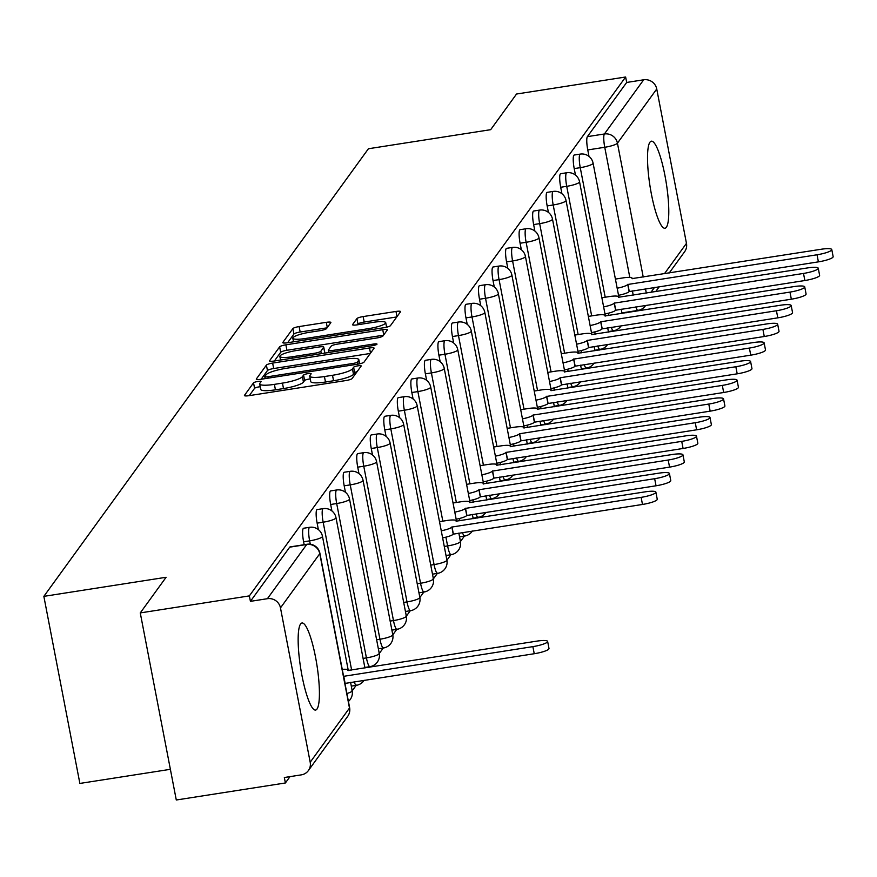 <?xml version="1.0" encoding="UTF-8"?>
<svg xmlns="http://www.w3.org/2000/svg" width="877" height="877" viewBox="0 0 877 877"><rect width="100%" height="100%" fill="white"/><g stroke="black" fill="none" stroke-linecap="round" stroke-linejoin="round"><path stroke-width="1.32" d="M257.893 381.451A3.881 0.713 -10.9 0 0 253.53 382.854L244.486 395.33A5.547 1.009 -10.9 0 0 244.42 395.538A5.547 1.009 -10.9 0 0 249.013 395.67L345.878 380.552A5.547 1.009 -10.9 0 0 352.105 378.535L361.16 366.06A3.881 0.713 -10.9 0 0 361.203 365.917A3.881 0.713 -10.9 0 0 357.98 365.83A3.881 0.713 -10.9 0 0 353.617 367.233L352.455 368.855A17.748 3.234 -10.9 0 1 332.504 375.29L324.435 376.551A17.748 3.234 -10.9 0 1 309.734 376.156A17.748 3.234 -10.9 0 1 309.943 375.488L311.105 373.876A3.881 0.713 -10.9 0 0 311.149 373.723A3.881 0.713 -10.9 0 0 307.937 373.635A3.881 0.713 -10.9 0 0 303.574 375.049L302.401 376.661A17.748 3.234 -10.9 0 1 282.46 383.106L274.391 384.367A17.748 3.234 -10.9 0 1 259.691 383.962A17.748 3.234 -10.9 0 1 259.888 383.293L261.061 381.681A3.881 0.713 -10.9 0 0 261.105 381.539A3.881 0.713 -10.9 0 0 257.893 381.451M260.228 386.746A3.881 0.713 -10.9 0 0 258.945 386.9A3.881 0.713 -10.9 0 0 254.582 388.314L249.276 395.626M357.082 371.684A3.881 0.713 -10.9 0 0 354.67 372.692L353.497 374.304L352.455 368.855M310.272 378.941A3.881 0.713 -10.9 0 0 308.989 379.094A3.881 0.713 -10.9 0 0 304.626 380.497L303.453 382.12L302.401 376.661M300.592 623.986A44.058 8.266 81.1 0 0 301.282 671.848A44.058 8.266 81.1 0 0 315.577 710.063A44.058 8.266 81.1 0 0 316.97 709.076A44.058 8.266 81.1 0 0 316.279 661.203A44.058 8.266 81.1 0 0 301.984 622.988A44.058 8.266 81.1 0 0 300.592 623.986M649.967 142.173A44.058 8.266 81.1 0 0 650.657 190.046A44.058 8.266 81.1 0 0 664.952 228.25A44.058 8.266 81.1 0 0 666.345 227.264A44.058 8.266 81.1 0 0 665.654 179.39A44.058 8.266 81.1 0 0 651.359 141.175A44.058 8.266 81.1 0 0 649.967 142.173M330.826 322.659A5.547 1.009 -10.9 0 0 330.881 322.451A5.547 1.009 -10.9 0 0 326.288 322.33L299.112 326.573A5.547 1.009 -10.9 0 0 292.885 328.59L282.832 342.436A5.547 1.009 -10.9 0 0 282.767 342.644A5.547 1.009 -10.9 0 0 287.371 342.775L384.236 327.658A5.547 1.009 -10.9 0 0 390.462 325.641L400.515 311.784A5.547 1.009 -10.9 0 0 400.57 311.576A5.547 1.009 -10.9 0 0 395.976 311.456L363.155 316.575A5.547 1.009 -10.9 0 0 356.917 318.592L352.62 324.523A5.547 1.009 -10.9 0 0 352.554 324.731A5.547 1.009 -10.9 0 0 357.147 324.852L373.427 322.308A14.832 2.708 -10.9 0 1 385.716 322.648A14.832 2.708 -10.9 0 1 368.877 328.59L305.108 338.544A14.832 2.708 -10.9 0 1 292.819 338.215A14.832 2.708 -10.9 0 1 309.658 332.262L320.291 330.607A5.547 1.009 -10.9 0 0 326.518 328.59L330.826 322.659M310.195 762.245L349.484 708.057L319.765 553.705L280.476 607.893L310.195 762.245A11.302 10.908 -144.1 0 1 301.337 774.862L284.334 777.515L285.387 782.975L176.288 799.999L140.265 612.913L166.104 577.274L43.85 596.36L368.417 148.75L490.682 129.675L516.531 94.025L625.63 77.001L249.364 595.889L250.416 601.348L267.408 598.695L306.698 544.507A11.302 2.116 -98.9 0 1 307.06 544.255A11.302 2.116 -98.9 0 1 307.509 544.409M140.265 612.913L249.364 595.889M272.637 363.089A5.547 1.009 -10.9 0 0 266.4 365.095L256.358 378.952A5.547 1.009 -10.9 0 0 256.292 379.16A5.547 1.009 -10.9 0 0 260.886 379.292L357.75 364.174A5.547 1.009 -10.9 0 0 363.988 362.157L374.03 348.301A5.547 1.009 -10.9 0 0 374.095 348.092A5.547 1.009 -10.9 0 0 369.502 347.972L272.637 363.089L273.69 368.537A5.547 1.009 -10.9 0 0 267.452 370.554L261.149 379.248M269.601 360.699L279.642 346.843A5.547 1.009 -10.9 0 1 285.88 344.825L382.745 329.708A5.547 1.009 -10.9 0 1 387.338 329.84A5.547 1.009 -10.9 0 1 387.272 330.048L382.975 335.968A5.547 1.009 -10.9 0 1 376.737 337.985L337.459 344.124A5.547 1.009 -10.9 0 0 331.221 346.13L328.371 350.066A5.547 1.009 -10.9 0 0 328.305 350.274A5.547 1.009 -10.9 0 0 332.898 350.405L373.799 344.014A3.881 0.713 -10.9 0 1 377.011 344.102A3.881 0.713 -10.9 0 1 372.604 345.659L274.128 361.028A5.547 1.009 -10.9 0 1 269.535 360.907A5.547 1.009 -10.9 0 1 269.601 360.699L269.667 361.072M588.993 156.402L587.754 149.934L604.746 147.281A11.302 2.116 -98.9 0 1 604.385 133.984L643.674 79.796A11.302 10.908 35.9 0 1 656.741 88.994L686.461 243.357A11.302 10.908 35.9 0 1 684.641 251.699L669.228 272.966M285.387 782.975L289.98 776.638M352.214 690.824L356.172 685.354M369.272 667.287L369.71 666.695M379.27 653.497L383.238 648.037M392.808 634.838L396.766 629.379M406.336 616.18L410.293 610.721M419.864 597.522L423.832 592.052M433.391 578.864L437.36 573.394M446.93 560.206L450.888 554.735M460.458 541.537L464.426 536.077M477.526 518.011L477.954 517.419M491.054 499.353L491.482 498.761M504.582 480.695L505.009 480.092M518.11 462.036L518.548 461.434M531.648 443.367L532.076 442.775M545.176 424.709L545.604 424.117M558.704 406.051L559.142 405.459M572.242 387.393L572.67 386.801M585.77 368.735L586.198 368.132M599.298 350.066L599.736 349.474M612.826 331.407L613.264 330.815M626.364 312.749L626.792 312.157M170.379 769.315L79.873 783.435L43.85 596.36M625.63 77.001L626.682 82.449L643.674 79.796M280.476 607.893A11.302 10.908 -144.1 0 0 267.408 598.695M575.465 175.06L574.216 168.603L580.256 167.66A11.302 2.116 -98.9 0 1 580.245 154.1L574.216 155.043A11.302 2.116 81.1 0 0 574.216 168.603M561.938 193.729L560.688 187.261L566.717 186.319A11.302 2.116 -98.9 0 1 566.717 172.758L560.677 173.701A11.302 2.116 81.1 0 0 560.688 187.261M548.399 212.387L547.16 205.92L553.19 204.977A11.302 2.116 -98.9 0 1 553.179 191.427L547.149 192.359A11.302 2.116 81.1 0 0 547.16 205.92M534.871 231.046L533.633 224.578L539.662 223.635A11.302 2.116 -98.9 0 1 539.651 210.085L533.622 211.028A11.302 2.116 81.1 0 0 533.633 224.578M521.344 249.704L520.094 243.236L526.123 242.293A11.302 2.116 -98.9 0 1 526.123 228.744L520.094 229.686A11.302 2.116 81.1 0 0 520.094 243.236M507.816 268.362L506.566 261.894L512.596 260.962A11.302 2.116 -98.9 0 1 512.585 247.402L506.555 248.344A11.302 2.116 81.1 0 0 506.566 261.894M494.277 287.02L493.038 280.563L499.068 279.62A11.302 2.116 -98.9 0 1 499.057 266.06L493.027 267.003A11.302 2.116 81.1 0 0 493.038 280.563M480.749 305.689L479.5 299.221L485.529 298.279A11.302 2.116 -98.9 0 1 485.529 284.718L479.5 285.661A11.302 2.116 81.1 0 0 479.5 299.221M467.222 324.347L465.972 317.88L472.001 316.937A11.302 2.116 -98.9 0 1 471.99 303.387L465.961 304.319A11.302 2.116 81.1 0 0 465.972 317.88M453.683 343.006L452.444 336.538L458.474 335.595A11.302 2.116 -98.9 0 1 458.463 322.045L452.433 322.988A11.302 2.116 81.1 0 0 452.444 336.538M440.155 361.664L438.906 355.196L444.946 354.253A11.302 2.116 -98.9 0 1 444.935 340.704L438.906 341.646A11.302 2.116 81.1 0 0 438.906 355.196M426.628 380.322L425.378 373.854L431.407 372.922A11.302 2.116 -98.9 0 1 431.407 359.362L425.367 360.304A11.302 2.116 81.1 0 0 425.378 373.854M413.089 398.98L411.85 392.523L417.88 391.58A11.302 2.116 -98.9 0 1 417.869 378.02L411.839 378.963A11.302 2.116 81.1 0 0 411.85 392.523M399.561 417.649L398.322 411.181L404.352 410.239A11.302 2.116 -98.9 0 1 404.341 396.678L398.311 397.621A11.302 2.116 81.1 0 0 398.322 411.181M386.033 436.308L384.784 429.84L390.813 428.897A11.302 2.116 -98.9 0 1 390.813 415.347L384.784 416.279A11.302 2.116 81.1 0 0 384.784 429.84M372.506 454.966L371.256 448.498L377.285 447.555A11.302 2.116 -98.9 0 1 377.274 434.005L371.245 434.948A11.302 2.116 81.1 0 0 371.256 448.498M358.967 473.624L357.728 467.156L363.758 466.213A11.302 2.116 -98.9 0 1 363.747 452.664L357.717 453.606A11.302 2.116 81.1 0 0 357.728 467.156M345.439 492.282L344.19 485.814L350.23 484.882A11.302 2.116 -98.9 0 1 350.219 471.322L344.19 472.264A11.302 2.116 81.1 0 0 344.19 485.814M331.912 510.951L330.662 504.483L336.691 503.541A11.302 2.116 -98.9 0 1 336.691 489.98L330.651 490.923A11.302 2.116 81.1 0 0 330.662 504.483M318.373 529.609L317.134 523.141L323.164 522.199A11.302 2.116 -98.9 0 1 323.153 508.638L317.123 509.581A11.302 2.116 81.1 0 0 317.134 523.141M304.166 544.705L303.606 541.8L309.636 540.857A11.302 2.116 -98.9 0 1 309.625 527.307L303.595 528.239A11.302 2.116 81.1 0 0 303.606 541.8M626.682 82.449L587.382 136.637A11.302 2.116 81.1 0 0 587.754 149.934M250.416 601.348L289.706 547.16A11.302 2.116 -98.9 0 1 290.068 546.908A11.302 2.116 -98.9 0 1 290.484 547.04M259.691 383.962L260.732 389.421A17.748 3.234 -10.9 0 0 275.433 389.816L274.391 384.367M303.453 382.12A17.748 3.234 -10.9 0 1 283.512 388.566L275.433 389.816M309.734 376.156L310.787 381.605A17.748 3.234 -10.9 0 0 325.488 382.01L324.435 376.551M353.497 374.304A17.748 3.234 -10.9 0 1 333.556 380.75L325.488 382.01M370.291 353.464L273.69 368.537M264.832 376.485A3.881 0.713 -10.9 0 0 264.788 376.639A3.881 0.713 -10.9 0 0 268 376.726L353.025 363.451A3.881 0.713 -10.9 0 0 357.388 362.037L358.627 360.337A17.748 3.234 -10.9 0 0 358.825 359.669A17.748 3.234 -10.9 0 0 344.124 359.263L286.012 368.34A17.748 3.234 -10.9 0 0 266.06 374.786L264.832 376.485M274.391 360.995L280.695 352.302L279.642 346.843M383.523 335.2L286.922 350.285A5.547 1.009 -10.9 0 0 280.695 352.302M296.689 350.482A14.832 2.708 -10.9 0 0 279.851 356.424A14.832 2.708 -10.9 0 0 292.14 356.764L314.602 353.256A5.547 1.009 -10.9 0 0 320.839 351.238L323.69 347.314A5.547 1.009 -10.9 0 0 323.756 347.106A5.547 1.009 -10.9 0 0 319.162 346.974L296.689 350.482M324.665 352.39A5.547 1.009 -10.9 0 1 324.797 352.554A5.547 1.009 -10.9 0 1 324.742 352.762L324.435 353.179M396.766 316.948L364.207 322.034A5.547 1.009 -10.9 0 0 357.969 324.041L357.41 324.808M327.077 327.823L300.164 332.021A5.547 1.009 -10.9 0 0 293.938 334.038L287.634 342.732M547.632 641.427L549.002 648.52A12.991 2.368 169.1 0 1 534.246 653.727L344.968 683.424L343.609 676.331A11.302 2.061 -10.9 0 0 343.609 676.331L532.876 646.634A12.991 2.368 -10.9 0 0 547.632 641.427A12.991 2.368 -10.9 0 0 536.867 641.131L347.851 670.477A11.302 2.061 -10.9 0 0 347.983 670.05A11.302 2.061 -10.9 0 0 342.249 669.359M345.099 683.249L343.74 676.156M441.263 530.793A11.302 2.061 -10.9 0 0 451.852 527.055L641.131 497.358A12.991 2.368 -10.9 0 0 655.886 492.15A12.991 2.368 -10.9 0 0 645.121 491.854L456.106 521.19A11.302 2.061 -10.9 0 0 456.237 520.774A11.302 2.061 -10.9 0 0 446.875 520.51L439.509 521.662M655.886 492.15L657.246 499.232A12.991 2.368 169.1 0 1 642.49 504.45L453.223 534.148A11.302 2.061 169.1 0 1 442.633 537.886M453.354 533.972L451.984 526.88M454.79 512.135A11.302 2.061 -10.9 0 0 465.38 508.397L654.659 478.699A12.991 2.368 -10.9 0 0 669.414 473.481A12.991 2.368 -10.9 0 0 658.649 473.196L469.633 502.532A11.302 2.061 -10.9 0 0 469.765 502.104A11.302 2.061 -10.9 0 0 460.403 501.852L453.036 503.003M669.414 473.481L670.773 480.574A12.991 2.368 169.1 0 1 656.029 485.781L466.75 515.49A11.302 2.061 169.1 0 1 456.161 519.228M466.882 515.303L465.512 508.221M468.329 493.477A11.302 2.061 -10.9 0 0 478.919 489.739L668.186 460.03A12.991 2.368 -10.9 0 0 682.942 454.823A12.991 2.368 -10.9 0 0 672.177 454.527L483.161 483.874A11.302 2.061 -10.9 0 0 483.293 483.446A11.302 2.061 -10.9 0 0 473.931 483.194L466.564 484.345M682.942 454.823L684.312 461.916A12.991 2.368 169.1 0 1 669.557 467.123L480.278 496.831A11.302 2.061 169.1 0 1 469.688 500.559M480.41 496.645L479.05 489.552M481.857 474.808A11.302 2.061 -10.9 0 0 492.446 471.081L681.725 441.372A12.991 2.368 -10.9 0 0 696.481 436.165A12.991 2.368 -10.9 0 0 685.715 435.869L496.7 465.216A11.302 2.061 -10.9 0 0 496.831 464.788A11.302 2.061 -10.9 0 0 487.469 464.536L480.103 465.687M696.481 436.165L697.84 443.258A12.991 2.368 169.1 0 1 683.084 448.465L493.817 478.162A11.302 2.061 169.1 0 1 483.227 481.901M493.937 477.987L492.578 470.894M495.384 456.15A11.302 2.061 -10.9 0 0 505.974 452.411L695.253 422.714A12.991 2.368 -10.9 0 0 710.008 417.507A12.991 2.368 -10.9 0 0 699.243 417.211L510.228 446.557A11.302 2.061 -10.9 0 0 510.359 446.13A11.302 2.061 -10.9 0 0 500.997 445.878L493.63 447.029M710.008 417.507L711.368 424.6A12.991 2.368 169.1 0 1 696.623 429.807L507.344 459.504A11.302 2.061 169.1 0 1 496.755 463.242M507.476 459.329L506.106 452.236M508.923 437.491A11.302 2.061 -10.9 0 0 519.513 433.753L708.78 404.056A12.991 2.368 -10.9 0 0 723.536 398.849A12.991 2.368 -10.9 0 0 712.771 398.553L523.755 427.899A11.302 2.061 -10.9 0 0 523.887 427.472A11.302 2.061 -10.9 0 0 514.525 427.209L507.158 428.36M723.536 398.849L724.906 405.941A12.991 2.368 169.1 0 1 710.151 411.149L520.872 440.846A11.302 2.061 169.1 0 1 510.282 444.584M521.004 440.671L519.633 433.578M522.451 418.833A11.302 2.061 -10.9 0 0 533.041 415.095L722.319 385.398A12.991 2.368 -10.9 0 0 737.064 380.19A12.991 2.368 -10.9 0 0 726.309 379.894L537.294 409.23A11.302 2.061 -10.9 0 0 537.415 408.814A11.302 2.061 -10.9 0 0 528.064 408.55L520.697 409.702M737.064 380.19L738.434 387.272A12.991 2.368 169.1 0 1 723.678 392.49L534.4 422.188A11.302 2.061 169.1 0 1 523.821 425.926M534.532 422.012L533.172 414.92M535.979 400.175A11.302 2.061 -10.9 0 0 546.568 396.437L735.847 366.739A12.991 2.368 -10.9 0 0 750.602 361.521A12.991 2.368 -10.9 0 0 739.837 361.236L550.822 390.572A11.302 2.061 -10.9 0 0 550.953 390.144A11.302 2.061 -10.9 0 0 541.591 389.892L534.225 391.043M750.602 361.521L751.962 368.614A12.991 2.368 169.1 0 1 737.206 373.821L547.939 403.53A11.302 2.061 169.1 0 1 537.349 407.257M548.07 403.343L546.7 396.261M549.517 381.517A11.302 2.061 -10.9 0 0 560.096 377.779L749.375 348.07A12.991 2.368 -10.9 0 0 764.13 342.863A12.991 2.368 -10.9 0 0 753.365 342.567L564.349 371.914A11.302 2.061 -10.9 0 0 564.481 371.486A11.302 2.061 -10.9 0 0 555.119 371.234L547.752 372.385M764.13 342.863L765.5 349.956A12.991 2.368 169.1 0 1 750.745 355.163L561.466 384.871A11.302 2.061 169.1 0 1 550.877 388.599M561.598 384.685L560.228 377.592M563.045 362.848A11.302 2.061 -10.9 0 0 573.635 359.121L762.902 329.412A12.991 2.368 -10.9 0 0 777.658 324.205A12.991 2.368 -10.9 0 0 766.893 323.909L577.877 353.256A11.302 2.061 -10.9 0 0 578.009 352.828A11.302 2.061 -10.9 0 0 568.658 352.576L561.28 353.727M777.658 324.205L779.028 331.298A12.991 2.368 169.1 0 1 764.273 336.505L574.994 366.202A11.302 2.061 169.1 0 1 564.404 369.941M575.126 366.027L573.766 358.934M576.573 344.19A11.302 2.061 -10.9 0 0 587.162 340.451L776.441 310.754A12.991 2.368 -10.9 0 0 791.197 305.547A12.991 2.368 -10.9 0 0 780.431 305.251L591.416 334.597A11.302 2.061 -10.9 0 0 591.547 334.17A11.302 2.061 -10.9 0 0 582.185 333.918L574.819 335.069M791.197 305.547L792.556 312.64A12.991 2.368 169.1 0 1 777.8 317.847L588.533 347.544A11.302 2.061 169.1 0 1 577.943 351.282M588.664 347.369L587.294 340.276M590.1 325.531A11.302 2.061 -10.9 0 0 600.69 321.793L789.969 292.096A12.991 2.368 -10.9 0 0 804.724 286.889A12.991 2.368 -10.9 0 0 793.959 286.593L604.944 315.939A11.302 2.061 -10.9 0 0 605.075 315.512A11.302 2.061 -10.9 0 0 595.713 315.249L588.346 316.4M804.724 286.889L806.084 293.981A12.991 2.368 169.1 0 1 791.339 299.189L602.061 328.886A11.302 2.061 169.1 0 1 591.471 332.624M602.192 328.711L600.822 321.618M603.639 306.873A11.302 2.061 -10.9 0 0 614.229 303.135L803.496 273.438A12.991 2.368 -10.9 0 0 818.252 268.23A12.991 2.368 -10.9 0 0 807.487 267.934L618.471 297.27A11.302 2.061 -10.9 0 0 618.603 296.854A11.302 2.061 -10.9 0 0 609.241 296.59L601.874 297.742M818.252 268.23L819.622 275.312A12.991 2.368 169.1 0 1 804.867 280.519L615.588 310.228A11.302 2.061 169.1 0 1 604.998 313.966M615.72 310.041L614.36 302.96M617.167 288.215A11.302 2.061 -10.9 0 0 627.757 284.477L817.035 254.779A12.991 2.368 -10.9 0 0 831.78 249.561A12.991 2.368 -10.9 0 0 821.025 249.276L632.01 278.612A11.302 2.061 -10.9 0 0 632.131 278.184A11.302 2.061 -10.9 0 0 622.78 277.932L615.413 279.083M831.78 249.561L833.15 256.654A12.991 2.368 169.1 0 1 818.394 261.861L629.127 291.57A11.302 2.061 169.1 0 1 618.537 295.297M629.247 291.383L627.888 284.301M254.582 388.314L253.53 382.854M354.67 372.692L353.617 367.233M304.626 380.497L303.574 375.049M613.812 330.53A11.302 2.116 -98.9 0 1 613.451 330.782A11.302 2.116 -98.9 0 1 611.302 327.285M600.285 349.189A11.302 2.116 -98.9 0 1 599.923 349.441A11.302 2.116 -98.9 0 1 597.774 345.944M586.746 367.847A11.302 2.116 -98.9 0 1 586.395 368.11A11.302 2.116 -98.9 0 1 584.235 364.602M573.218 386.516A11.302 2.116 -98.9 0 1 572.856 386.768A11.302 2.116 -98.9 0 1 570.708 383.26M559.69 405.174A11.302 2.116 -98.9 0 1 559.329 405.426A11.302 2.116 -98.9 0 1 557.18 401.929M546.152 423.832A11.302 2.116 -98.9 0 1 545.801 424.084A11.302 2.116 -98.9 0 1 543.652 420.587M532.624 442.49A11.302 2.116 -98.9 0 1 532.262 442.742A11.302 2.116 -98.9 0 1 530.114 439.245M519.096 461.149A11.302 2.116 -98.9 0 1 518.735 461.412A11.302 2.116 -98.9 0 1 516.586 457.904M505.569 479.807A11.302 2.116 -98.9 0 1 505.207 480.07A11.302 2.116 -98.9 0 1 503.058 476.562M492.03 498.476A11.302 2.116 -98.9 0 1 491.679 498.728A11.302 2.116 -98.9 0 1 489.519 495.22M478.502 517.134A11.302 2.116 -98.9 0 1 478.14 517.386A11.302 2.116 -98.9 0 1 475.992 513.889M464.974 535.792A11.302 2.116 -98.9 0 1 464.613 536.044A11.302 2.116 -98.9 0 1 462.464 532.547M451.436 554.45A11.302 2.116 -98.9 0 1 451.085 554.702A11.302 2.116 -98.9 0 1 447.599 545.933L445.911 537.152M444.277 546.459L447.599 545.933A11.302 2.061 -10.9 0 0 460.304 541.833A11.302 2.061 169.1 0 0 460.436 541.405A11.302 2.061 169.1 0 0 460.151 541.065M437.908 573.109A11.302 2.116 -98.9 0 1 437.546 573.372A11.302 2.116 -98.9 0 1 434.071 564.591L404.352 410.239A11.302 2.061 169.1 0 0 417.046 406.139A11.302 2.061 169.1 0 0 417.178 405.711A11.302 11.302 0 0 0 404.341 396.678M430.75 565.117L434.071 564.591A11.302 2.061 -10.9 0 0 446.777 560.491A11.302 2.061 169.1 0 0 446.897 560.063A11.302 2.061 169.1 0 0 446.623 559.723M424.38 591.767A11.302 2.116 -98.9 0 1 424.019 592.03A11.302 2.116 -98.9 0 1 420.543 583.26L390.813 428.897A11.302 2.061 169.1 0 0 403.519 424.797A11.302 2.061 169.1 0 0 403.65 424.369A11.302 11.302 0 0 0 390.813 415.347M417.222 583.775L420.543 583.26A11.302 2.061 -10.9 0 0 433.238 579.149A11.302 2.061 169.1 0 0 433.37 578.732A11.302 2.061 169.1 0 0 433.095 578.381M410.842 610.436A11.302 2.116 -98.9 0 1 410.491 610.688A11.302 2.116 -98.9 0 1 407.016 601.918L377.285 447.555A11.302 2.061 169.1 0 0 389.991 443.455A11.302 2.061 169.1 0 0 390.112 443.028A11.302 11.302 0 0 0 377.274 434.005M403.683 602.433L407.016 601.918A11.302 2.061 -10.9 0 0 419.71 597.807A11.302 2.061 169.1 0 0 419.842 597.39A11.302 2.061 169.1 0 0 419.557 597.04M397.314 629.094A11.302 2.116 -98.9 0 1 396.952 629.346A11.302 2.116 -98.9 0 1 393.477 620.576L363.758 466.213A11.302 2.061 169.1 0 0 376.452 462.113A11.302 2.061 169.1 0 0 376.584 461.686A11.302 11.302 0 0 0 363.747 452.664M390.155 621.091L393.477 620.576A11.302 2.061 -10.9 0 0 406.183 616.476A11.302 2.061 169.1 0 0 406.314 616.049A11.302 2.061 169.1 0 0 406.029 615.698M383.786 647.752A11.302 2.116 -98.9 0 1 383.424 648.004A11.302 2.116 -98.9 0 1 379.949 639.234L350.23 484.882A11.302 2.061 169.1 0 0 362.925 480.771A11.302 2.061 169.1 0 0 363.056 480.344A11.302 11.302 0 0 0 350.219 471.322M376.628 639.75L379.949 639.234A11.302 2.061 -10.9 0 0 392.644 635.134A11.302 2.061 169.1 0 0 392.775 634.707A11.302 2.061 169.1 0 0 392.501 634.356M370.258 666.41A11.302 2.116 -98.9 0 1 369.897 666.663A11.302 2.116 -98.9 0 1 366.422 657.893L336.691 503.541A11.302 2.061 169.1 0 0 349.397 499.43A11.302 2.061 169.1 0 0 349.517 499.013A11.302 11.302 0 0 0 336.691 489.98M363.1 658.419L366.422 657.893A11.302 2.061 -10.9 0 0 379.116 653.793A11.302 2.061 169.1 0 0 379.248 653.365A11.302 2.061 169.1 0 0 378.974 653.025M356.72 685.069A11.302 2.116 -98.9 0 1 356.369 685.332A11.302 2.116 -98.9 0 1 354.209 681.824M633.216 295.132L632.405 290.89M629.807 277.406L604.746 147.281A11.302 2.061 169.1 0 0 617.441 143.181L643.225 277.022M645.494 288.851L646.316 293.093M650.92 292.37L654.494 287.448M664.448 273.712L686.461 243.357M656.741 88.994L617.441 143.181A11.302 10.908 -144.1 0 0 604.385 133.984L587.382 136.637M608.726 315.501L608.287 313.232M605.207 297.226L580.256 167.66A11.302 2.061 169.1 0 0 592.951 163.55A11.302 2.061 169.1 0 0 593.082 163.133A11.302 11.302 0 0 0 580.245 154.1M595.187 334.159L594.749 331.901M591.668 315.884L566.717 186.319A11.302 2.061 169.1 0 0 579.423 182.219A11.302 2.061 169.1 0 0 579.544 181.791A11.302 11.302 0 0 0 566.717 172.758M581.659 352.828L581.221 350.559M578.14 334.543L553.19 204.977A11.302 2.061 169.1 0 0 565.884 200.877A11.302 2.061 169.1 0 0 566.016 200.449A11.302 11.302 0 0 0 553.179 191.427M568.132 371.486L567.693 369.217M564.613 353.201L539.662 223.635A11.302 2.061 169.1 0 0 552.357 219.535A11.302 2.061 169.1 0 0 552.488 219.107A11.302 11.302 0 0 0 539.651 210.085M554.593 390.144L554.165 387.875M551.074 371.87L526.123 242.293A11.302 2.061 169.1 0 0 538.829 238.193A11.302 2.061 169.1 0 0 538.96 237.766A11.302 11.302 0 0 0 526.123 228.744M541.065 408.803L540.627 406.533M537.546 390.528L512.596 260.962A11.302 2.061 169.1 0 0 525.301 256.851A11.302 2.061 169.1 0 0 525.422 256.424A11.302 11.302 0 0 0 512.585 247.402M527.537 427.461L527.099 425.192M524.018 409.186L499.068 279.62A11.302 2.061 169.1 0 0 511.762 275.51A11.302 2.061 169.1 0 0 511.894 275.093A11.302 11.302 0 0 0 499.057 266.06M514.01 446.119L513.571 443.861M510.48 427.844L485.529 298.279A11.302 2.061 169.1 0 0 498.235 294.179A11.302 2.061 169.1 0 0 498.366 293.751A11.302 11.302 0 0 0 485.529 284.718M500.471 464.788L500.033 462.519M496.952 446.503L472.001 316.937A11.302 2.061 169.1 0 0 484.707 312.837A11.302 2.061 169.1 0 0 484.828 312.409A11.302 11.302 0 0 0 471.99 303.387M486.943 483.446L486.505 481.177M483.424 465.161L458.474 335.595A11.302 2.061 169.1 0 0 471.168 331.495A11.302 2.061 169.1 0 0 471.3 331.067A11.302 11.302 0 0 0 458.463 322.045M473.416 502.104L472.977 499.835M469.897 483.83L444.946 354.253A11.302 2.061 169.1 0 0 457.641 350.153A11.302 2.061 169.1 0 0 457.772 349.726A11.302 11.302 0 0 0 444.935 340.704M459.877 520.763L459.449 518.493M456.358 502.488L431.407 372.922A11.302 2.061 169.1 0 0 444.113 368.811A11.302 2.061 169.1 0 0 444.244 368.384A11.302 11.302 0 0 0 431.407 359.362M442.83 521.146L417.88 391.58A11.302 2.061 169.1 0 0 430.574 387.47A11.302 2.061 169.1 0 0 430.706 387.053A11.302 11.302 0 0 0 417.869 378.02M351.633 670.05L323.164 522.199A11.302 2.061 169.1 0 0 335.858 518.099A11.302 2.061 169.1 0 0 335.99 517.671A11.302 11.302 0 0 0 323.153 508.638M310.283 544.211L309.636 540.857A11.302 2.061 169.1 0 0 322.33 536.757A11.302 2.061 169.1 0 0 322.462 536.329A11.302 11.302 0 0 0 309.625 527.307M351.907 690.342A11.302 2.061 169.1 0 1 352.181 690.692A11.302 2.061 169.1 0 1 352.061 691.109A11.302 2.061 -10.9 0 1 346.897 693.532M289.706 547.16L306.698 544.507A11.302 10.908 -144.1 0 1 319.765 553.705A11.302 2.061 -10.9 0 0 319.897 553.277A11.302 2.061 -10.9 0 0 319.579 552.916M638.303 310.162A11.302 2.116 -98.9 0 1 637.952 310.414A11.302 2.116 -98.9 0 1 635.803 306.917M290.068 546.908L307.06 544.255A11.302 11.302 0 0 1 319.897 553.277L349.616 707.64A11.302 2.061 -10.9 0 1 349.484 708.057A11.302 10.908 35.9 0 1 347.676 716.399A11.302 11.302 0 0 0 349.616 707.64A11.302 2.061 -10.9 0 0 349.342 707.29M283.512 388.566L282.46 383.106M333.556 380.75L332.504 375.29M370.5 353.168L369.502 347.972M267.452 370.554L266.4 365.095M265.238 378.612L264.876 376.748M268.274 378.14L268 376.726M353.299 364.865L353.025 363.451M357.794 364.163L357.388 362.037M359.307 363.889L358.627 360.337M286.922 350.285L285.88 344.825M383.742 334.915L382.745 329.708M328.842 352.488L328.447 350.449M333.172 351.82L332.898 350.405M374.062 345.385L373.799 344.014M292.403 358.178L292.14 356.764M314.876 354.67L314.602 353.256M321.3 353.672L320.839 351.238M324.742 352.762L323.69 347.314M305.382 339.958L305.108 338.544M369.151 330.004L368.877 328.59M357.969 324.041L356.917 318.592M364.207 322.034L363.155 316.575M396.985 316.652L395.976 311.456M293.938 334.038L292.885 328.59M300.164 332.021L299.112 326.573M327.296 327.527L326.288 322.33M534.246 653.727L532.876 646.634M453.223 534.148L451.852 527.055M642.49 504.45L641.131 497.358M466.75 515.49L465.38 508.397M656.029 485.781L654.659 478.699M480.278 496.831L478.919 489.739M669.557 467.123L668.186 460.03M493.817 478.162L492.446 471.081M683.084 448.465L681.725 441.372M507.344 459.504L505.974 452.411M696.623 429.807L695.253 422.714M520.872 440.846L519.513 433.753M710.151 411.149L708.78 404.056M534.4 422.188L533.041 415.095M723.678 392.49L722.319 385.398M547.939 403.53L546.568 396.437M737.206 373.821L735.847 366.739M561.466 384.871L560.096 377.779M750.745 355.163L749.375 348.07M574.994 366.202L573.635 359.121M764.273 336.505L762.902 329.412M588.533 347.544L587.162 340.451M777.8 317.847L776.441 310.754M602.061 328.886L600.69 321.793M791.339 299.189L789.969 292.096M615.588 310.228L614.229 303.135M804.867 280.519L803.496 273.438M629.127 291.57L627.757 284.477M818.394 261.861L817.035 254.779M608.397 331.572L613.451 330.782A11.302 11.302 0 0 0 621.212 325.74M594.858 350.241L599.923 349.441A11.302 11.302 0 0 0 607.684 344.398M581.33 368.899L586.395 368.11A11.302 11.302 0 0 0 594.146 363.056M567.803 387.557L572.856 386.768A11.302 11.302 0 0 0 580.618 381.714M554.275 406.215L559.329 405.426A11.302 11.302 0 0 0 567.09 400.383M540.736 424.874L545.801 424.084A11.302 11.302 0 0 0 553.551 419.042M527.209 443.532L532.262 442.742A11.302 11.302 0 0 0 540.024 437.7M513.681 462.201L518.735 461.412A11.302 11.302 0 0 0 526.496 456.358M500.142 480.859L505.207 480.07A11.302 11.302 0 0 0 512.968 475.016M486.614 499.517L491.679 498.728A11.302 11.302 0 0 0 499.43 493.674M473.087 518.175L478.14 517.386A11.302 11.302 0 0 0 485.902 512.343M459.548 536.834L464.613 536.044A11.302 11.302 0 0 0 472.374 531.002M446.02 555.492L451.085 554.702A11.302 11.302 0 0 0 460.436 541.405L458.835 533.106M432.493 574.161L437.546 573.372A11.302 11.302 0 0 0 446.897 560.063L417.178 405.711M418.965 592.819L424.019 592.03A11.302 11.302 0 0 0 433.37 578.732L403.65 424.369M405.426 611.477L410.491 610.688A11.302 11.302 0 0 0 419.842 597.39L390.112 443.028M391.898 630.135L396.952 629.346A11.302 11.302 0 0 0 406.314 616.049L376.584 461.686M378.371 648.794L383.424 648.004A11.302 11.302 0 0 0 392.775 634.707L363.056 480.344M364.832 667.452L369.897 666.663A11.302 11.302 0 0 0 379.248 653.365L349.517 499.013M351.304 686.121L356.369 685.332A11.302 11.302 0 0 0 364.119 680.278M322.462 536.329L348.312 670.565M350.592 682.394L352.181 690.692A11.302 11.302 0 0 1 348.421 701.425M335.99 517.671L364.931 667.967M430.706 387.053L456.555 521.278M444.244 368.384L470.094 502.62M472.363 514.448L473.185 518.691M457.772 349.726L483.622 483.961M485.902 495.79L486.713 500.033M471.3 331.067L497.149 465.303M499.43 477.132L500.241 481.363M484.828 312.409L510.677 446.645M512.957 458.474L513.779 462.705M498.366 293.751L524.216 427.987M526.485 439.815L527.307 444.047M511.894 275.093L537.744 409.318M540.024 421.146L540.835 425.389M525.422 256.424L551.271 390.66M553.551 402.488L554.374 406.731M538.96 237.766L564.81 372.001M567.079 383.83L567.901 388.072M552.488 219.107L578.338 353.343M580.618 365.172L581.429 369.403M566.016 200.449L591.865 334.685M594.146 346.514L594.957 350.745M579.544 181.791L605.393 316.027M607.673 327.855L608.495 332.087M593.082 163.133L618.932 297.358M621.212 309.186L622.023 313.429M621.925 312.914L637.952 310.414A11.302 11.302 0 0 0 645.351 305.887M655.689 291.624L659.263 286.702M308.375 770.587L347.676 716.399M265.172 378.623L264.788 376.639M359.625 363.812L358.825 359.669M328.732 352.51L328.305 350.274M280.541 360.03L279.851 356.424M324.797 352.554L323.756 347.106M293.51 341.811L292.819 338.215M386.593 327.187L385.716 322.648M348.092 670.598L347.983 670.05M456.336 521.322L456.237 520.774M469.875 502.653L469.765 502.104M483.402 483.994L483.293 483.446M496.93 465.336L496.831 464.788M510.458 446.678L510.359 446.13M523.997 428.02L523.887 427.472M537.524 409.362L537.415 408.814M551.052 390.693L550.953 390.144M564.591 372.034L564.481 371.486M578.118 353.376L578.009 352.828M591.646 334.718L591.547 334.17M605.185 316.06L605.075 315.512M618.713 297.402L618.603 296.854M632.24 278.733L632.131 278.184"/></g></svg>

